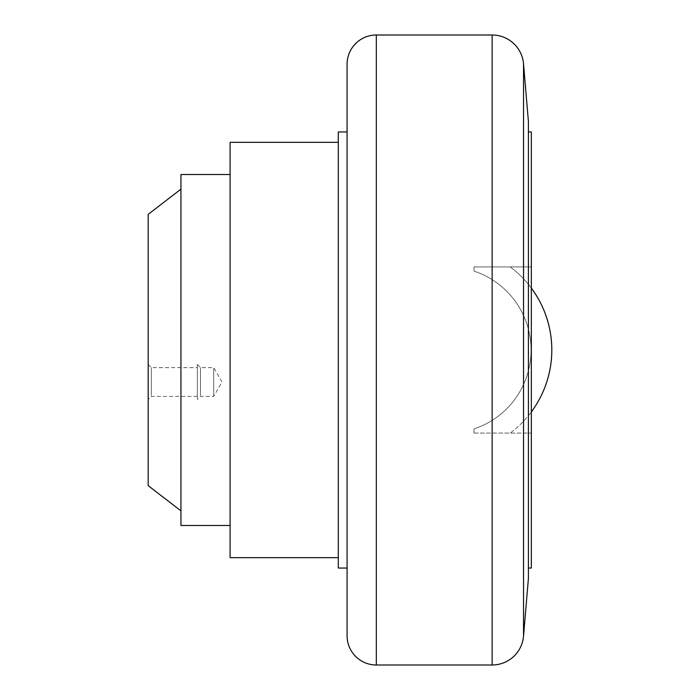 <?xml version="1.0" encoding="UTF-8"?>
<svg xmlns="http://www.w3.org/2000/svg" width="700" height="700" viewBox="0 0 700 700"><rect width="100%" height="100%" fill="white"/><g stroke="black" fill="none" stroke-linecap="round" stroke-linejoin="round"><path stroke-width="0.53" stroke-dasharray="3.5 2.62" d="M338.301 557.664L338.301 142.336L338.301 557.664M230.081 174.51L230.081 525.49L230.081 174.51M180.95 350L180.95 510.86L180.95 350M148.19 214.349L148.19 485.651M528.413 578.428L528.413 121.572M528.413 568.041L528.413 131.959L528.413 568.041M347.078 131.959L347.078 568.041L347.078 131.959M213.701 368.498L213.701 396.392L213.701 368.498M200.489 395.526L200.489 367.631L200.489 395.526M197.33 398.501L197.33 364.464L197.33 398.501M151.357 395.526L151.357 367.631L151.357 395.526M197.33 395.526L197.33 367.631L197.33 395.526M148.19 398.501L148.19 364.464L148.19 398.501M474.014 433.064L510.282 433.064A103.828 103.828 0 0 0 531.335 411.906A103.828 103.828 0 0 1 510.282 433.064L474.014 433.064L474.014 428.881L474.014 433.064L531.335 433.064L474.014 433.064L474.014 428.881A83.064 83.064 0 0 0 474.014 271.119L474.014 266.936L474.014 271.119A83.064 83.064 0 0 1 474.014 428.881L474.014 433.064M510.282 266.936L474.014 266.936L510.282 266.936A103.828 103.828 0 0 1 531.335 288.094A103.828 103.828 0 0 0 510.282 266.936A103.828 103.828 0 0 1 531.335 288.094A103.828 103.828 0 0 0 510.282 266.936M474.014 271.119L474.014 266.936L531.335 266.936L474.014 266.936L474.014 271.119M531.335 433.064L531.335 266.936L531.335 433.064M338.301 131.959L338.301 568.041M531.335 568.041L531.335 131.959M347.078 64.251L347.078 635.749M180.95 174.51L180.95 525.49M230.081 142.336L230.081 557.664M492.144 35L492.144 665M376.32 35L376.32 665M523.53 636.151L523.53 63.849M197.33 364.464L200.489 367.631L213.701 367.631L222.005 382.007L213.701 396.392L200.489 396.392L197.33 399.56M148.19 364.464L151.357 367.631L197.33 367.631M197.33 396.392L151.357 396.392L148.19 399.56"/><path stroke-width="1.05" d="M338.301 557.664L230.081 557.664L230.081 142.336L338.301 142.336M230.081 525.49L180.95 525.49L180.95 174.51L230.081 174.51M180.95 510.86L148.19 485.651L148.19 214.349L180.95 189.14M376.32 665A29.251 29.251 0 0 1 347.078 635.749L347.078 64.251A29.251 29.251 0 0 1 376.32 35L376.32 665L492.144 665L492.144 35A31.5 31.5 0 0 1 523.53 63.849L523.53 636.151A31.5 31.5 0 0 1 492.144 665M523.53 63.849L528.413 121.572L528.413 578.428L523.53 636.151M528.413 131.959L531.335 131.959L531.335 568.041L528.413 568.041M347.078 568.041L338.301 568.041L338.301 131.959L347.078 131.959M551.81 350A103.828 103.828 0 0 0 531.335 288.094A103.828 103.828 0 0 1 551.81 350A103.828 103.828 0 0 0 531.335 288.094A103.828 103.828 0 0 1 531.335 411.906A103.828 103.828 0 0 0 551.81 350M492.144 35L376.32 35"/></g></svg>
